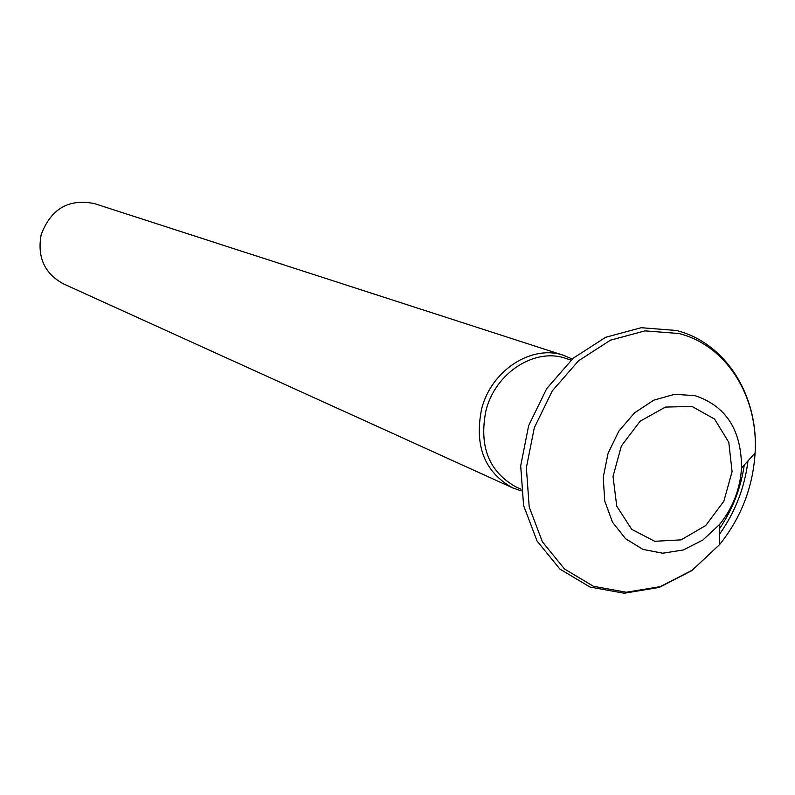 <?xml version="1.0" encoding="UTF-8"?>
<svg xmlns="http://www.w3.org/2000/svg" width="795" height="795" viewBox="0 0 795 795"><rect width="100%" height="100%" fill="white"/><g stroke="black" fill="none" stroke-linecap="round" stroke-linejoin="round"><path stroke-width="1.19" d="M563.923 355.454L94.496 203.619C68.738 198.422 50.96 208.777 41.161 234.704C37.057 257.083 44.47 273.47 63.421 283.865L512.636 487.862C484.553 472.19 474.217 445.896 481.611 408.998C491.33 370.112 532.054 344.066 563.923 355.454L572.311 359.002M521.222 490.893L512.636 487.862M744.279 464.996C740.89 487.991 732.702 509.128 719.723 528.397M691.988 406.424L665.415 407.09L640.154 421.171L621.392 445.945L613.024 476.364L616.751 506.186L631.697 529.341L654.702 541.296L681.106 539.865L705.721 525.545L723.847 501.238L732.076 471.634L728.806 442.358L714.566 419.074L691.988 406.424M694.969 395.632L674.488 394.32L653.709 400.203L634.569 412.834L618.868 431.089L608.076 453.279L603.226 477.358L604.747 501.039L612.468 522.136L625.595 538.742L642.897 549.385L662.742 553.211L683.342 549.961L702.909 540.004L719.743 524.283C732.93 507.836 740.195 489.094 741.526 468.046C741.556 430.115 726.034 405.977 694.969 395.632M719.694 533.962C735.236 511.96 744.677 487.593 748.006 460.871M678.91 333.512C726.779 345.467 758.579 397.073 755.091 453.021C752.915 487.255 741.089 517.764 719.644 544.535L692.207 570.234L660.198 586.66L626.281 592.245L593.398 586.263L564.52 569.011L542.379 541.793L529.202 506.962L526.379 467.699L534.31 427.74L552.267 390.921L578.512 360.801L610.451 340.18L644.993 330.869L678.91 333.512M571.058 360.115L565.961 358.456C535.025 347.335 495.444 372.636 486.003 410.419C478.799 446.293 488.855 471.823 516.164 487.017L521.053 489.233M719.743 524.283C732.881 507.816 740.145 489.074 741.526 468.046L755.091 453.021C758.748 396.546 726.56 343.172 676.436 330.472L641.197 327.719L605.711 337.269L573.235 358.187L546.731 388.566L528.645 425.613L520.695 465.86L523.587 505.541L537.062 541.027L559.909 569.091L589.999 587.048L624.224 593.229L659.184 587.435L691.839 570.641L719.644 544.535L719.743 524.283"/></g></svg>

